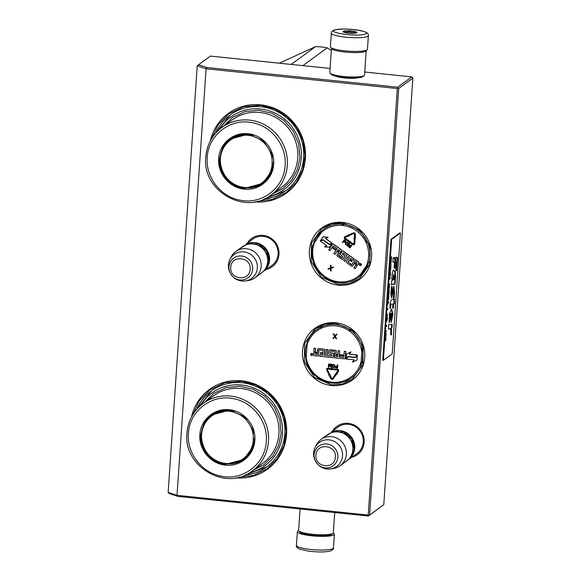 <?xml version="1.0" encoding="UTF-8"?>
<svg xmlns="http://www.w3.org/2000/svg" width="581" height="581" viewBox="0 0 581 581"><rect width="100%" height="100%" fill="white"/><g stroke="black" fill="none" stroke-linecap="round" stroke-linejoin="round"><path stroke-width="0.87" d="M335.774 322.789A31.904 30.808 53.9 0 1 364.752 357.359A31.904 30.808 53.9 0 1 331.497 385.515A31.904 30.808 53.9 0 1 302.519 350.939A31.904 30.808 53.9 0 1 335.774 322.789M342.616 222.421A31.904 30.808 53.9 0 1 371.593 256.998A31.904 30.808 53.9 0 1 338.338 285.148A31.904 30.808 53.9 0 1 309.361 250.578A31.904 30.808 53.9 0 1 342.616 222.421M247.339 243.112A17.474 16.871 53.9 0 1 263.106 235.392A17.474 16.871 53.9 0 1 278.931 251.413A17.474 16.871 53.9 0 1 266.483 269.359M210.3 140.943A49.305 47.606 53.9 0 1 260.608 104.849A49.305 47.606 53.9 0 1 305.417 157.916A49.305 47.606 53.9 0 1 254.732 201.861M332.521 431.073A17.474 16.871 53.9 0 1 348.288 423.353A17.474 16.871 53.9 0 1 364.113 439.374A17.474 16.871 53.9 0 1 351.665 457.32M191.483 416.94A49.305 47.606 53.9 0 1 241.79 380.845A49.305 47.606 53.9 0 1 286.6 433.913A49.305 47.606 53.9 0 1 235.915 477.858M177.648 496.341L177.009 495.332L206.088 68.79L397.324 88.523L368.245 515.071L177.009 495.332L168.141 492.383L197.22 65.835L206.088 68.79L206.88 67.519L397.644 87.208L411.806 76.881L412.859 78.137L383.78 504.678L368.412 516.03L177.648 496.341L169.296 493.567L168.141 492.383M360.685 366.015A29.478 28.462 -126.1 0 0 361.992 347.235M305.947 358.826A29.478 28.462 53.9 0 1 307.044 342.964M358.608 277.043A29.478 28.462 -126.1 0 0 368.732 262.213M313.42 243.998A29.478 28.462 53.9 0 1 322.854 230.178M251.428 240.127A16.312 15.752 53.9 0 1 252.561 239.212A16.312 15.752 53.9 0 1 263.273 236.358A16.312 15.752 53.9 0 1 277.464 248.312A16.312 15.752 53.9 0 1 271.792 265.575A16.312 15.752 53.9 0 1 270.572 266.374M263.687 199.189A46.988 45.369 -126.1 0 0 285.482 190.931A46.988 45.369 -126.1 0 0 301.822 141.219A46.988 45.369 -126.1 0 0 260.942 106.773A46.988 45.369 53.9 0 0 230.105 115.002A46.988 45.369 53.9 0 0 215.58 133.231M336.617 428.088A16.312 15.752 53.9 0 1 337.75 427.173A16.312 15.752 53.9 0 1 348.455 424.319A16.312 15.752 53.9 0 1 362.646 436.273A16.312 15.752 53.9 0 1 356.974 453.536A16.312 15.752 53.9 0 1 355.761 454.335M244.87 475.185A46.988 45.369 -126.1 0 0 266.664 466.928A46.988 45.369 -126.1 0 0 283.005 417.216A46.988 45.369 -126.1 0 0 242.124 382.77A46.988 45.369 53.9 0 0 211.288 390.998A46.988 45.369 53.9 0 0 196.763 409.235M368.245 515.071L368.891 515.608L368.412 516.03M368.891 515.608L383.78 504.678M397.324 88.523L398.05 87.927L398.697 88.465L369.618 515.006M398.05 87.927L397.644 87.208M317.059 238.624A29.478 28.462 53.9 0 1 322.077 231.274M206.88 67.519L198.528 64.738L197.22 65.835M398.697 88.465L412.859 78.137M335.695 76.169A12.346 2.113 3.9 0 0 344.417 77.977A12.346 2.113 3.9 0 0 358.223 77.701M198.528 64.738L210.395 56.088L330.095 68.442M364.737 72.022L411.806 76.881M320.661 233.337A31.73 30.633 53.9 0 1 321.249 232.182M338.491 284.53L321.431 277.231L311.205 261.544L311.46 243.054L322.106 228.362L331.845 223.721L342.688 222.872L359.748 230.17L369.974 245.865L369.719 264.355L359.073 279.04L349.334 283.688L338.491 284.53M335.847 323.239L352.907 330.538L363.132 346.225L362.878 364.715L352.231 379.408L342.492 384.048L331.649 384.898L314.59 377.599L304.364 361.905L304.618 343.415L315.265 328.73L325.004 324.082L335.847 323.239M211.542 138.736L218.057 124.806L228.711 113.861L243.838 106.65L260.695 105.328L274.733 108.981L287.196 116.672L296.942 127.697L303.086 141.052L305.061 155.519L302.686 169.775L296.179 182.528L286.142 192.601L272.467 199.399L257.209 201.346M192.725 414.732L199.239 400.803L209.894 389.858L225.029 382.647L241.878 381.332L255.916 384.978L268.386 392.669L278.132 403.693L284.269 417.049L286.244 431.516L283.869 445.772L277.362 458.525L267.325 468.598L253.65 475.403L238.399 477.342M248.45 243.243A16.246 15.68 -126.1 0 1 269.569 260.194A16.246 15.68 53.9 0 1 266.694 268.255M256.257 243.359A15.781 15.237 -126.1 0 1 269.018 260.215A15.781 15.237 53.9 0 1 268.967 260.789M235.755 251.558L242.255 246.823A16.246 15.68 -126.1 0 1 259.38 246.09A16.246 15.68 -126.1 0 1 267.667 261.581A16.246 15.68 53.9 0 1 261.392 273.07L254.899 277.805A16.246 15.68 53.9 0 1 248.087 280.572L245.4 280.957A14.815 14.307 53.9 0 1 232.436 276.244L232.218 276.011A12.172 11.751 -126.1 0 0 244.862 279.417A12.172 11.751 -126.1 0 0 252.677 269.206A12.172 11.751 -126.1 0 0 241.623 256.018A12.172 11.751 -126.1 0 0 228.936 266.752A12.172 11.751 -126.1 0 0 230.534 273.702A12.172 11.751 -126.1 0 0 232.218 276.011L230.381 273.426A14.815 14.307 53.9 0 1 228.435 264.972A14.815 14.307 -126.1 0 1 229.851 259.642L231.042 257.201A16.246 15.68 -126.1 0 1 235.755 251.558A16.246 15.68 -126.1 0 1 252.888 250.832A16.246 15.68 -126.1 0 1 261.167 266.316A16.246 15.68 53.9 0 1 254.899 277.805M229.851 259.642A14.815 14.307 -126.1 0 1 246.613 252.445A14.815 14.307 -126.1 0 1 257.339 267.957A14.815 14.307 53.9 0 1 245.4 280.957M333.639 431.204A16.246 15.68 -126.1 0 1 354.751 448.154A16.246 15.68 53.9 0 1 351.875 456.216M341.446 431.32A15.781 15.237 -126.1 0 1 354.207 448.176A15.781 15.237 53.9 0 1 354.156 448.75M320.937 439.519L327.437 434.784A16.246 15.68 -126.1 0 1 344.569 434.051A16.246 15.68 -126.1 0 1 352.849 449.541A16.246 15.68 53.9 0 1 346.581 461.031L340.081 465.766A16.246 15.68 53.9 0 1 333.269 468.533L330.589 468.918A14.815 14.307 53.9 0 1 317.618 464.204L317.408 463.972A12.172 11.751 -126.1 0 0 330.052 467.378A12.172 11.751 -126.1 0 0 337.859 457.167A12.172 11.751 -126.1 0 0 326.805 443.978A12.172 11.751 -126.1 0 0 314.118 454.712A12.172 11.751 -126.1 0 0 315.723 461.663A12.172 11.751 -126.1 0 0 317.408 463.972L315.563 461.387A14.815 14.307 53.9 0 1 313.617 452.933A14.815 14.307 -126.1 0 1 315.033 447.602L316.224 445.162A16.246 15.68 -126.1 0 1 320.937 439.519A16.246 15.68 -126.1 0 1 338.069 438.793A16.246 15.68 -126.1 0 1 346.356 454.277A16.246 15.68 53.9 0 1 340.081 465.766M315.033 447.602A14.815 14.307 -126.1 0 1 331.795 440.405A14.815 14.307 -126.1 0 1 342.521 455.918A14.815 14.307 53.9 0 1 330.589 468.918M366.161 50.336A17.401 2.978 -176.1 0 1 366.197 50.583A17.401 2.978 -176.1 0 1 345.172 52.072A17.401 2.978 -176.1 0 1 331.475 48.216A17.401 2.978 -176.1 0 1 331.548 47.976M366.197 50.583L364.534 74.985A17.401 2.978 -176.1 0 1 364.236 75.486A17.401 2.978 -176.1 0 1 343.509 76.474A17.401 2.978 -176.1 0 1 330.037 73.155A17.401 2.978 -176.1 0 1 329.812 72.618L331.475 48.216M364.236 75.486L363.023 76.51A16.246 2.774 -176.1 0 1 343.676 77.44A16.246 2.774 -176.1 0 1 331.105 74.339L330.037 73.155M300.065 508.978L298.598 530.409A17.401 2.978 3.9 0 0 298.83 530.947L299.89 532.131A16.246 2.774 3.9 0 0 312.469 535.232A16.246 2.774 3.9 0 0 331.809 534.302L333.029 533.278A17.401 2.978 3.9 0 0 333.327 532.777L334.707 512.551M298.83 530.947A17.401 2.978 3.9 0 0 312.302 534.266A17.401 2.978 3.9 0 0 333.029 533.278M365.674 50.496A18.563 3.174 -176.1 0 1 344.765 50.852A18.563 3.174 -176.1 0 1 330.407 46.77L331.344 33.081A18.563 3.174 -176.1 0 0 345.702 37.169A18.563 3.174 -176.1 0 0 366.604 36.814A18.563 3.174 -176.1 0 0 368.383 35.608L367.453 49.291A18.563 3.174 3.9 0 1 365.674 50.496M364.672 34.221C356.64 37.01 325.52 32.427 335.368 29.907C343.4 27.118 374.513 31.701 364.672 34.221M343.741 31.134A6.965 1.191 -176.1 0 1 352.166 31.069A6.965 1.191 -176.1 0 1 356.843 32.732A6.965 1.191 -176.1 0 1 356.298 32.986A6.965 1.191 -176.1 0 1 349.05 33.182A6.965 1.191 -176.1 0 1 343.168 31.802A6.965 1.191 -176.1 0 1 343.741 31.134M344.054 32.383L343.959 31.432L345.303 32.013A6.035 1.031 3.9 0 1 348.019 31.868L349.457 31.142L350.939 32.02A6.035 1.031 3.9 0 1 353.923 32.463L355.499 32.035L355.587 32.986M345.303 32.013L345.259 32.616M348.019 31.868L347.939 33.066M350.939 32.02L350.851 33.299M353.923 32.463L353.865 33.313M349.457 31.142L349.312 33.204M355.499 32.035L355.419 33.168M298.641 530.656A18.563 3.174 3.9 0 0 297.349 531.702A18.563 3.174 3.9 0 0 308.01 535.326A18.563 3.174 -176.1 0 0 334.387 534.23A18.563 3.174 -176.1 0 0 333.254 533.017M291.161 64.426L315.534 46.647L279.308 63.198M315.534 46.647A63.808 61.608 53.9 0 1 327.205 47.853L331.323 50.467M302.832 65.631L327.205 47.853M230.512 138.837A27.496 26.544 -126.1 0 0 220.41 156.289M244.281 189.13C229.575 187.997 217.309 173.363 218.696 158.606C219.327 143.776 233.402 131.858 248.058 133.753C262.765 134.886 275.024 149.52 273.636 164.278C273.005 179.115 258.937 191.026 244.281 189.13M244.572 188.295C230.214 187.184 218.245 172.898 219.596 158.497L222.777 147.538L230.207 139.048L248.254 134.233L263.215 140.631L272.177 154.393L271.952 170.603L262.619 183.48L244.572 188.295M232.139 138.067A27.496 26.544 53.9 0 1 232.887 137.341M264.137 181.94A27.496 26.544 -126.1 0 0 265.059 181.454M219.531 129.323A45.013 43.459 53.9 0 1 270.47 111.24A45.013 43.459 53.9 0 1 301.307 157.778A45.013 43.459 -126.1 0 1 268.611 196.618M230.468 139.295A27.496 26.544 53.9 0 1 231.986 137.864M262.467 183.16A27.496 26.544 -126.1 0 0 264.297 182.143M272.191 194.156L282.911 188.636L291.546 180.219L297.385 169.594L299.949 157.64L298.685 143.834L293.165 130.994L283.964 120.441L272.024 113.273L258.574 110.223L245.008 111.61L232.712 117.282L222.966 126.665M227.382 142.025A28.07 27.096 53.9 0 1 228.732 140.304M258.915 185.259A28.07 27.096 -126.1 0 0 260.963 184.504M207.243 157.422C208.114 135.344 230.091 118.117 251.689 122.613C271.371 125.649 286.912 145.599 285.097 165.462C284.225 187.54 262.249 204.766 240.643 200.271C220.969 197.235 205.427 177.285 207.243 157.422M243.207 187.547A27.496 26.544 -126.1 0 0 245.204 187.83A27.496 26.544 -126.1 0 0 262.924 183.255M265.8 180.727L262.75 182.95A27.147 26.21 53.9 0 0 273.295 162.259M248.043 135.293A26.53 25.608 53.9 0 1 272.14 164.038A26.53 25.608 53.9 0 1 244.492 187.445A26.53 25.608 -126.1 0 1 220.395 158.7A26.53 25.608 -126.1 0 1 248.043 135.293M215.616 133.194L230.301 114.856M285.663 190.793L263.73 199.167M211.695 414.834A27.496 26.544 -126.1 0 0 201.592 432.286M225.464 465.127C210.758 463.994 198.499 449.36 199.879 434.603C200.51 419.772 214.585 407.855 229.241 409.75C243.947 410.883 256.214 425.517 254.827 440.275C254.195 455.112 240.12 467.022 225.464 465.127M225.755 464.292C211.397 463.18 199.428 448.902 200.779 434.494L203.96 423.534L211.397 415.045L229.437 410.23L244.398 416.635L253.36 430.39L253.134 446.6L243.802 459.477L225.755 464.292M213.329 414.071A27.496 26.544 53.9 0 1 214.069 413.338M245.32 457.937A27.496 26.544 -126.1 0 0 246.25 457.45M200.714 405.32A45.013 43.459 53.9 0 1 251.653 387.237A45.013 43.459 53.9 0 1 282.489 433.782A45.013 43.459 -126.1 0 1 249.794 472.614M211.651 415.292A27.496 26.544 53.9 0 1 213.176 413.861M243.65 459.157A27.496 26.544 -126.1 0 0 245.48 458.14M253.374 470.152L264.101 464.633L272.729 456.216L278.568 445.591L281.131 433.637L279.868 419.831L274.348 406.99L265.147 396.438L253.207 389.27L239.757 386.22L226.191 387.607L213.902 393.286L204.149 402.662M208.564 418.022A28.07 27.096 53.9 0 1 209.915 416.308M240.098 461.263A28.07 27.096 -126.1 0 0 242.146 460.501M188.426 433.419C189.297 411.341 211.273 394.114 232.879 398.61C252.553 401.653 268.095 421.603 266.28 441.458C265.408 463.536 243.432 480.763 221.826 476.275C202.152 473.232 186.61 453.282 188.426 433.419M224.389 463.544A27.496 26.544 -126.1 0 0 226.387 463.827A27.496 26.544 -126.1 0 0 244.107 459.251M229.226 411.29A26.53 25.608 53.9 0 1 253.323 440.042A26.53 25.608 53.9 0 1 225.675 463.442A26.53 25.608 -126.1 0 1 201.578 434.697A26.53 25.608 -126.1 0 1 229.226 411.29M196.799 409.191L211.491 390.853M266.846 466.79L244.913 475.164M367.127 240.955L366.015 241.972A1.627 1.569 -126.1 0 0 366.153 242.756L367.432 242.132A29.82 28.789 53.9 0 1 369.167 261.675L358.216 277.754A29.82 28.789 53.9 0 1 339.696 282.845L339.5 281.879A1.62 1.569 -126.1 0 0 338.738 282.017L338.505 282.962M360.22 275.743L368.114 264.159M314.706 265.982L315.323 265.314L314.357 265.248L314.401 264.798A29.82 28.789 53.9 0 1 312.665 245.262L323.617 229.175A29.82 28.789 53.9 0 1 342.136 224.084L341.846 225.406A1.62 1.569 -126.1 0 0 342.608 225.275L343.32 223.975M360.932 265.335A0.995 0.966 -126.1 0 0 361.062 263.803A0.995 0.966 -126.1 0 0 359.755 263.73M357.547 265.009A0.93 0.893 -126.1 0 0 357.809 264.762L358.92 263.128A0.734 0.704 -126.1 0 0 358.724 262.118L355.354 259.714L351.592 264.762L348.157 262.038L349.493 260.077L351.716 261.668L352.115 261.08L349.893 259.496L350.626 258.436L353.299 260.157L354.112 258.966L343.189 251.174A0.734 0.704 -126.1 0 0 342.194 251.333L340.575 253.715A0.734 0.704 -126.1 0 0 340.771 254.725L342.95 256.555L341.824 257.797L338.454 255.393L341.345 250.731A0.734 0.704 -126.1 0 0 341.156 249.721L333.436 244.216A0.734 0.704 -126.1 0 0 332.441 244.383L328.693 249.881L329.899 250.738L332.027 247.615L335.186 249.874L335.586 249.285L332.426 247.034L333.421 245.981L337.133 248.624L333.799 253.519L335.005 254.384L337.133 251.261L338.708 252.386L336.98 254.921A0.734 0.704 -126.1 0 0 337.176 255.93L341.94 259.329A0.734 0.704 -126.1 0 0 342.928 259.17L344.656 256.628A0.734 0.704 -126.1 0 0 344.46 255.618L342.383 254.137L343.197 252.946L347.053 255.698L343.72 260.6L344.918 261.457L348.259 256.562L349.464 257.419L346.523 261.733A0.734 0.704 -126.1 0 0 346.719 262.743L351.483 266.134A0.734 0.704 -126.1 0 0 352.471 265.975L354.199 263.44L355.405 264.297A0.734 0.704 53.9 0 1 355.601 265.306L353.873 267.841L355.078 268.698L356.698 266.323A0.93 0.893 -126.1 0 0 356.451 265.045A0.93 0.893 -126.1 0 0 357.707 264.834L358.826 263.2A0.734 0.704 -126.1 0 0 358.63 262.191L355.26 259.787M355.078 268.698L356.792 266.251A0.93 0.893 -126.1 0 0 356.763 265.19M352.355 266.105A0.734 0.704 -126.1 0 0 352.573 265.902L354.236 263.462M344.918 261.457L348.288 256.584M342.812 259.293A0.734 0.704 -126.1 0 0 343.03 259.097L344.758 256.555A0.734 0.704 -126.1 0 0 344.562 255.553L342.485 254.064L342.877 252.996M335.005 254.384L337.162 251.282M335.186 249.874L335.687 249.22L332.521 246.961L333.109 246.032M329.899 250.738L332.063 247.644M342.129 257.753L338.491 255.001L341.446 250.658A0.734 0.704 -126.1 0 0 341.25 249.656L333.53 244.143A0.734 0.704 -126.1 0 0 332.659 244.18M353.299 260.157L354.207 258.901L343.284 251.101A0.734 0.704 -126.1 0 0 342.405 251.137M351.716 261.668L352.209 261.007L349.994 259.424L350.677 258.422M351.897 264.725L348.317 262.292L349.53 260.106M331.809 243.054L325.476 238.544L328.127 237.295L323.13 236.779L320.233 240.955L323.007 239.677L329.34 244.194L331.904 242.981L325.6 238.486M326.834 245.669L324.387 246.816L329.318 247.324L332.092 243.257L329.311 244.536L322.985 240.018L320.516 241.159L326.856 245.683L324.387 246.816M329.318 247.324L332.187 243.185L329.412 244.463L323.08 239.953L320.516 241.159M354.584 239.161L355.456 238.428L355.318 234.404A1.482 1.431 -126.1 0 0 353.233 232.93L349.275 234.768L349.595 235.436L353.459 233.671A0.741 0.719 53.9 0 1 354.497 234.412L354.265 238.399L353.902 238.363L354.584 239.161L355.354 238.5L355.223 234.477A1.482 1.431 -126.1 0 0 353.139 233.003L349.275 234.768M354.272 238.319L353.902 238.363M345.216 237.433A0.508 0.494 -126.1 0 0 345.288 238.217L345.187 238.29A0.508 0.494 53.9 0 1 345.245 237.418L348.738 235.828L348.89 236.162L349.232 235.196L348.259 234.818L348.418 235.152L344.932 236.75A1.256 1.213 -126.1 0 0 344.78 238.885L348.753 241.711L349.152 241.122L345.187 238.29M348.753 241.711L349.254 241.05L345.288 238.217M348.411 235.131L345.027 236.678A1.256 1.213 -126.1 0 0 344.78 236.83M348.89 236.162L349.326 235.123L348.259 234.818M354.25 244.565A1.256 1.213 -126.1 0 0 354.788 243.628L355.035 239.35L354.308 239.285L353.967 243.635A0.508 0.494 53.9 0 1 353.19 243.998L349.987 241.711L350.205 241.398L349.188 241.58L349.37 242.626L349.58 242.306L352.783 244.594A1.256 1.213 -126.1 0 0 354.693 243.7L354.94 239.423L354.214 239.357M353.814 243.962A0.508 0.494 -126.1 0 1 353.284 243.926L350.089 241.645L350.299 241.326L349.188 241.58M345.434 242.262L345.782 240.992L344.25 239.815L342.405 242.451L342.732 242.684L343.509 241.543L344.794 242.371L345.746 241.921L345.68 241.064L344.155 239.888M342.732 242.684L343.545 241.565M347.358 245.095L348.36 242.996L347.242 242.037L345.993 242.502L345.259 243.926L346.443 245.255L347.358 245.095L348.331 243.439L347.453 242.248L346.232 242.262M347.765 246.279L349.137 244.26L348.52 246.816L348.949 247.128L351.084 245.647L349.711 247.666L350.132 247.826L351.883 245.262L351.389 244.913L349.021 246.627L349.769 243.759L349.283 243.41L347.438 246.046L347.765 246.279L349.108 244.369M330.545 267.928L327.916 268.909L328.388 269.243L330.509 268.524L330.582 270.811L331.054 271.145L331.017 268.299L333.588 267.427L333.116 267.093L330.996 267.812L330.923 265.524L330.451 265.19L330.545 267.964L327.916 268.909M333.588 267.427L333.211 267.02L331.09 267.739L331.017 265.459L330.451 265.19M331.054 271.145L331.112 268.262M365.5 241.369L366.749 240.694A29.82 28.789 53.9 0 0 343.691 224.244L343.342 225.559A28.658 27.67 53.9 0 1 365.5 241.369A1.62 1.569 -126.1 0 0 366.015 241.972L367.475 241.681M342.536 223.896L342.608 225.275A1.627 1.569 -126.1 0 0 343.342 225.559M339.297 283.041L338.738 282.017A1.627 1.569 -126.1 0 0 338.004 281.727A28.658 27.67 53.9 0 1 315.846 265.916A1.62 1.569 -126.1 0 0 315.323 265.314A1.627 1.569 -126.1 0 0 315.185 264.537A28.658 27.67 53.9 0 1 314.764 241.994M359.486 263.992A0.995 0.966 -126.1 0 0 360.881 265.372A0.995 0.966 -126.1 0 0 360.968 263.876A0.995 0.966 -126.1 0 0 359.486 263.992M328.033 237.368L323.029 236.852M349.769 243.759L349.181 243.483M349.021 246.627L349.675 243.824M351.389 244.913L348.92 246.7M351.883 245.262L351.294 244.986M350.038 247.898L351.781 245.335M360.946 264.21L360.271 265.401L360.031 264.493L359.559 264.892L360.329 263.767L360.946 264.21M356.4 264.137L354.599 262.852L355.412 261.661L357.017 262.808L356.4 264.137M339.108 251.798L337.525 250.672L338.265 249.619L339.732 250.476L339.108 251.798M343.734 241.209L344.293 240.396L345.441 241.297L345.31 241.849L343.734 241.209L344.322 240.418M347.663 242.88L347.925 243.555L347.075 244.812L345.746 244.274L346.523 242.553L347.663 242.88M360.126 265.154L360.031 264.493M359.661 264.82L360.358 263.789M356.458 264.043L354.599 262.852M354.7 262.779L355.441 261.682M339.173 251.704L337.525 250.672M337.626 250.6L338.215 249.67M344.86 241.878L343.829 241.144M346.458 244.717L345.927 244.485M345.855 243.483L346.32 242.735M360.496 264.529L360.329 264.05M317.161 377.243L317.124 377.258C311.583 373.002 307.865 367.519 305.962 360.808L307.364 341.134A29.82 28.789 53.9 0 1 316.5 329.739A29.82 28.789 53.9 0 1 320.567 327.277L320.85 328.49A1.62 1.569 -126.1 0 0 321.431 327.982L321.518 326.58M316.5 329.739C312.44 332.724 309.382 336.544 307.327 341.192L307.364 341.134M362.914 353.016L362.406 360.423M350.14 329.529L349.58 330.887A1.627 1.569 -126.1 0 0 350.082 331.504L350.982 330.415A29.82 28.789 53.9 0 1 362.13 346.792L360.786 366.524A29.82 28.789 53.9 0 1 351.643 377.919A29.82 28.789 53.9 0 1 347.576 380.381L346.806 379.524A1.62 1.569 -126.1 0 0 346.232 380.032L346.625 381.085M312.244 355.238A0.995 0.966 -126.1 0 0 312.171 353.546A0.995 0.966 -126.1 0 0 311.075 353.633M317.349 352.304L315.999 352.166A0.734 0.704 -126.1 0 1 315.33 351.374L315.541 348.259L314.001 348.186L313.798 351.106A0.93 0.893 -126.1 0 0 314.641 352.108A0.93 0.893 -126.1 0 0 313.675 352.928L313.537 354.933A0.734 0.704 -126.1 0 0 314.205 355.725L318.25 356.146L318.904 349.893L323.167 350.568L323.007 352.972L320.334 352.696L320.284 353.415L322.956 353.691L322.782 355.085L319.732 354.824L319.63 356.284L332.768 357.642A0.734 0.704 -126.1 0 0 333.53 356.995L333.734 354.076A0.734 0.704 -126.1 0 0 333.066 353.284L330.313 352.769L330.654 351.106L334.707 351.527L334.554 357.104A0.734 0.704 -126.1 0 0 335.215 357.896L344.497 358.855A0.734 0.704 -126.1 0 0 345.259 358.208L345.717 351.454L344.272 351.309L344.01 355.136L340.205 354.744L340.154 355.463L343.959 355.855L343.632 357.293L339.173 356.836L339.58 350.822L338.135 350.677L337.873 354.504L335.971 354.308L336.181 351.193A0.734 0.704 -126.1 0 0 335.52 350.401L329.797 349.813A0.734 0.704 -126.1 0 0 329.035 350.459L328.824 353.575A0.734 0.704 -126.1 0 0 329.485 354.366L331.983 354.621L332.041 356.044L327.248 355.601L327.655 349.595L326.21 349.442L325.796 355.456L324.351 355.303L324.714 350.009A0.734 0.704 -126.1 0 0 324.045 349.217L318.323 348.629A0.734 0.704 -126.1 0 0 317.56 349.275L317.349 352.384L315.897 352.239A0.734 0.704 53.9 0 1 315.236 351.447L315.447 348.331L314.001 348.186M325.803 355.376L324.445 355.231L324.808 349.944A0.734 0.704 -126.1 0 0 324.147 349.152L318.417 348.556A0.734 0.704 -126.1 0 0 317.894 348.723M332.085 356L327.343 355.528L327.757 349.522L326.21 349.442M337.881 354.425L336.072 354.236L336.283 351.127A0.734 0.704 -126.1 0 0 335.615 350.336L329.892 349.74A0.734 0.704 -126.1 0 0 329.369 349.907M343.829 357.213L339.268 356.763L339.682 350.75L338.135 350.677M344.01 355.056L340.205 354.744M345.02 358.688A0.734 0.704 -126.1 0 0 345.354 358.136L345.811 351.389L344.272 351.309M333.298 357.475A0.734 0.704 -126.1 0 0 333.632 356.93L333.828 354.011A0.734 0.704 -126.1 0 0 333.167 353.212L330.618 352.95L330.509 351.244M322.825 355.042L319.732 354.824M323.007 352.892L320.334 352.696M318.25 356.146L318.766 350.031M355.652 357.511L347.99 356.799L346.45 359.058L354.061 359.842L352.478 362.166L356.981 360.097L357.322 355.056L355.601 357.584L347.99 356.799M356.981 360.097L357.322 355.056M355.449 357.271L357.083 354.947L349.457 354.163L350.989 351.912L346.45 354.025L346.116 359.022L347.837 356.487L355.449 357.271L356.981 355.02L349.355 354.236L350.888 351.984L346.45 354.025M346.116 359.022L347.881 356.494M330.008 374.375L329.129 373.939L328.708 374.985L330.814 378.471A1.482 1.431 -126.1 0 0 333.312 378.718L335.724 375.21L335.121 374.774L332.71 378.289A0.741 0.719 53.9 0 1 331.46 378.166L330.008 374.375L329.035 374.011M332.593 378.42A0.741 0.719 -126.1 0 1 331.562 378.093L329.79 374.476M333.036 379.015A1.482 1.431 -126.1 0 0 333.407 378.645L335.818 375.137L335.121 374.774M336.559 374.643L338.527 371.186A1.256 1.213 -126.1 0 0 337.597 369.233L332.724 368.812L332.681 369.538L337.452 370.032A0.508 0.494 53.9 0 1 337.83 370.831L335.651 373.997L335.353 373.779L335.549 374.81L336.559 374.643L336.254 374.433L338.433 371.259A1.256 1.213 -126.1 0 0 337.496 369.298L332.724 368.812M335.716 373.903L335.353 373.779M331.729 368.623L327.974 368.238A1.256 1.213 -126.1 0 0 327.103 368.492M331.649 369.821L332.521 369.08L331.853 368.245L331.722 368.703L327.88 368.31A1.256 1.213 -126.1 0 0 326.696 370.061L328.606 373.961L329.253 373.648L327.35 369.748A0.508 0.494 53.9 0 1 327.829 369.037L331.678 369.436L331.649 369.821L332.426 369.146L331.751 368.318M327.546 369.095A0.508 0.494 -126.1 0 0 327.444 369.676L327.35 369.748M329.253 373.648L327.444 369.676M337.27 366.233L335.862 366.153L335.179 367.105L335.651 367.831L337.532 368.093L337.75 364.948L337.358 364.904L337.263 366.313L335.491 366.4M337.532 368.093L337.844 364.875L337.358 364.904M334.162 367.541L334.779 366.647L334.692 365.021L333.356 364.41L332.383 364.861L332.121 366.793L333.044 367.628L334.445 367.301L334.707 365.369L334.104 364.636L332.659 364.621M331.163 366.429L330.495 364.113L329.972 364.062L328.795 366.517L328.969 364.04L328.577 363.996L328.359 367.148L328.948 367.207L330.117 364.498L330.901 367.41L331.482 367.468L331.7 364.323L331.308 364.28L331.141 366.756L330.4 364.185L329.877 364.134M331.482 367.468L331.795 364.251L331.308 364.28M328.948 367.207L330.139 364.592M328.904 366.277L329.064 363.967L328.577 363.996M335.034 335.818L333.85 333.864L333.189 333.879L334.634 336.37L332.877 338.44L333.443 338.498L334.888 336.791L336.087 338.767L336.646 338.825L335.201 336.428L336.958 334.264L336.392 334.206L334.946 335.912L333.755 333.937L333.189 333.879M336.646 338.825L335.295 336.355L337.06 334.198L336.392 334.206M333.443 338.498L334.903 336.813M318.01 378.129L318.076 377.127L317.349 377.657M347.336 380.751L346.232 380.032A1.627 1.569 -126.1 0 0 345.463 380.148A28.658 27.67 53.9 0 1 318.816 377.396A1.62 1.569 -126.1 0 0 318.076 377.127A1.627 1.569 -126.1 0 0 317.575 376.51A28.658 27.67 53.9 0 1 306.064 356.821M320.814 326.907L321.431 327.982A1.627 1.569 -126.1 0 0 322.194 327.866A28.658 27.67 53.9 0 1 348.84 330.618A1.62 1.569 -126.1 0 0 349.58 330.887L350.793 330.001M312.585 354.57A0.995 0.966 -126.1 0 0 311.024 353.662A0.995 0.966 -126.1 0 0 311.147 355.325A0.995 0.966 -126.1 0 0 312.585 354.57M311.234 355.122L311.22 353.727L311.583 354.374L312.077 353.814L311.982 355.194L311.234 355.122L311.162 354.584M315.134 352.885L317.299 353.103L317.197 354.563L315.265 354.366L315.134 352.885M335.92 355.027L337.822 355.223L337.648 356.618L336.05 356.509L335.92 355.027M337.234 366.713L337.169 367.715L335.622 367.359L335.803 366.633L337.234 366.713M333.073 367.228L332.514 366.764L332.623 365.224L334.01 365.028L334.206 366.938L332.819 367.134M311.314 353.735L311.358 354.417M312.012 353.807L311.874 354.403M311.99 355.114L311.329 355.049M317.204 354.483L315.265 354.366M315.229 352.892L315.36 354.294M336.014 355.035L336.145 356.443L337.692 356.574M337.176 367.635L335.934 367.591M332.564 366.422L332.535 365.485M333.959 367.17L333.596 367.279M333.69 367.207L333.174 367.156M311.837 354.947L311.46 354.606M385.748 340.793L385.886 338.716L385.523 340.045L385.356 339.558L385.552 340.771M391.136 257.114L390.926 260.143L391.492 258.668L391.623 256.758L391.136 257.114M391.369 260.426L390.853 261.261L391.369 260.426M391.296 261.537L390.722 263.171L391.078 264.725L390.759 263.447L391.296 261.537M390.904 267.275L390.868 265.488L390.396 268.328L390.708 268.56L390.846 267.275M390.744 269.671L390.773 269.192L390.287 269.548L390.091 272.416L390.534 269.366M389.611 279.432L390.156 278.277L389.8 276.716L389.611 279.432M389.147 287.268L389.764 284.015L389.277 284.37L389.147 287.268M389.43 287.893L389.452 288.554L389.43 287.893M389.321 290.471L388.921 289.549L388.704 292.737L389.277 291.11L388.892 289.977M388.515 295.983L389.147 293.02L388.66 293.376L388.515 295.983M388.253 299.811L388.892 296.847L388.398 297.203L388.253 299.811M387.796 308.547L387.716 309.666L387.796 308.547M386.583 330.712L386.06 331.548L386.583 330.712M385.74 336.399L386.111 334.54L385.74 336.399M390.279 275.764L390.534 272.7L389.96 274.326L390.279 275.764M387.919 304.212L388.5 302.585L388.137 301.023L387.919 304.212M386.053 332.76L385.893 333.937L386.053 332.76M387.106 317.233L387.563 314.023L387.106 317.233M386.953 318.482L386.779 321.032L387.469 317.647L386.953 318.482M386.648 325.36L386.576 326.478L386.648 325.36M385.624 337.924L386.111 337.568L385.624 337.924M389.996 328.861C390.824 328.744 391.042 330.589 390.635 334.402L391.463 334.946L391.434 328.25L392.001 327.699L392.197 324.234L388.711 324.547L388.406 329.057L389.684 328.824M389.19 322.644L389.88 320.959L390.781 313.566L391.289 322.339L392.923 314.256L391.652 308.998L389.539 313.29L389.19 322.644M393.693 292.744L393.228 299.542L391.565 299.752C390.417 300.638 389.902 303.514 389.996 308.388L390.679 307.894C390.585 305.926 390.781 304.691 391.267 304.204L392.923 304.066L392.654 308.017L393.402 308.075L393.678 303.972L394.419 303.899L394.492 299.476L393.983 299.52L394.484 292.163L393.911 286.084L391.783 293.623L392.182 287.036L391.609 286.15L390.788 293.514L391.463 297.922L393.584 290.347L393.693 292.744M391.935 284.407L394.986 284.211C395.944 275.423 395.61 270.811 393.983 270.361C392.858 268.814 391.136 277.9 392.197 280.536L391.667 281.051L391.412 284.784L392.633 284.065L394.535 284.16C395.494 275.379 395.16 270.768 393.533 270.318M395.015 268.248L395.436 261.987L394.891 257.55L393.228 257.71L392.923 262.22L394.579 262.075L394.165 268.175L395.015 268.248L394.557 268.204L394.986 261.937L394.448 257.594M397.6 257.296L395.755 257.47L395.45 261.98L396.431 261.915L395.821 270.804L396.67 270.877L397.6 257.296M383.402 360.293L392.197 353.88L400.432 232.988L391.645 239.401L383.402 360.293L382.726 360.22L390.969 239.328L391.645 239.401M391.115 264.246L390.679 263.759M390.759 268.364L390.396 268.299M390.2 277.638L389.771 277.144M389.488 287.014L389.125 286.941M388.878 296.019L388.515 295.947M388.718 299.164L388.253 299.774M388.616 299.847L388.253 299.731M390.367 274.486L389.938 274.61M388.544 301.946L388.108 301.452M388.413 328.955L389.546 328.81M392.001 327.699L391.55 327.655L391.739 324.278M391.434 328.25L390.984 328.207L391.55 327.655M391.013 334.903L390.984 328.207M389.088 321.743L389.473 316.413L390.33 313.529L390.781 313.566M389.88 320.959L389.43 320.915M391.078 322.215L392.465 314.168L391.441 309.012M391.245 297.784L393.134 290.304M392.182 287.036L391.507 286.644M391.783 293.623L391.325 293.579L391.732 286.992M394.484 292.163L394.034 292.12L393.678 286.179M393.983 299.52L393.533 299.476L394.034 292.12M394.419 303.899L393.962 303.856L394.034 299.52M393.402 308.075L392.945 308.032L393.228 303.928M392.923 304.066L390.81 304.154C390.33 304.553 390.134 305.788 390.221 307.85L390.679 307.894M394.986 284.211L394.535 284.16M395.436 261.987L394.986 261.937M394.165 268.168L394.557 268.204M394.579 262.075L392.93 262.133M396.67 270.877L396.22 270.826L397.135 257.339M395.821 270.797L396.22 270.826M396.431 261.915L395.45 261.9M390.969 239.328L399.757 232.923L400.432 232.988M391.151 257.419L391.536 257.274L391.216 259.322M390.592 265.953L390.396 268.248M389.255 284.646L389.669 284.537L389.125 286.898M388.645 293.652L389.052 293.543L388.515 295.903M388.384 297.479L388.791 297.37L388.667 299.128M387.004 318.301L387.389 318.163L387.062 320.211M391.5 317.8C390.875 318.446 390.686 316.965 390.948 313.355L390.977 313.362M391.95 317.843C391.325 318.475 391.136 316.994 391.398 313.406C392.124 313.181 392.313 314.662 391.95 317.843L391.173 318.344M392.879 279.831L393.417 274.668L393.867 274.719L394.543 279.773L392.879 279.831M391.311 259.337L391.158 257.361M390.476 267.587L390.461 266.948M389.902 277.471L389.807 278.909L389.866 277.471M389.205 286.237L389.248 284.799M389.306 284.806L389.669 284.537M389.03 290.304L388.929 291.742L388.987 290.304M388.595 295.242L388.631 293.804M388.689 293.812L389.052 293.543M388.333 299.07L388.369 297.625M388.428 297.632L388.791 297.37M385.806 336.581L385.922 335.063L385.74 336.573M388.246 301.779L388.152 303.217L388.21 301.779M387.157 320.218L387.004 318.25M393.337 279.875L393.867 274.719M230.759 267.245C229.299 279.773 249.874 281.894 250.128 269.243C251.595 256.715 231.013 254.594 230.759 267.245M315.948 455.206C314.481 467.734 335.063 469.855 335.31 457.203C336.777 444.676 316.195 442.555 315.948 455.206M333.458 547.912C333.915 548.907 332.804 549.953 330.124 551.071C324.692 552.262 317.226 552.24 307.719 551.013L299.273 548.958C296.782 547.498 295.831 546.307 296.419 545.385A18.563 3.174 3.9 0 0 307.073 549.009A18.563 3.174 3.9 0 0 333.458 547.912L334.387 534.23M297.748 157.741A41.767 40.329 -126.1 0 0 276.447 117.914A41.767 40.329 -126.1 0 0 232.4 119.788L221.949 127.413A41.767 40.329 53.9 0 1 265.996 125.54A41.767 40.329 53.9 0 1 287.297 165.36A41.767 40.329 53.9 0 1 271.174 194.904L281.625 187.278A41.767 40.329 -126.1 0 0 297.748 157.741M205.827 156.95A41.767 40.329 53.9 0 1 221.949 127.413C212.247 134.785 206.858 144.654 205.783 157.015C201.73 190.655 245.305 215.958 271.174 194.904M233.809 136.855L230.759 139.077A27.147 26.21 -126.1 0 1 248.574 134.327A27.147 26.21 53.9 0 1 253.563 135.329M278.931 433.738A41.767 40.329 -126.1 0 0 257.637 393.918A41.767 40.329 -126.1 0 0 213.583 395.784L203.132 403.41A41.767 40.329 53.9 0 1 247.186 401.536A41.767 40.329 53.9 0 1 268.48 441.357A41.767 40.329 53.9 0 1 252.357 470.9L262.808 463.275A41.767 40.329 -126.1 0 0 278.931 433.738M187.009 432.954A41.767 40.329 53.9 0 1 203.132 403.41C193.429 410.782 188.041 420.651 186.966 433.012C182.913 466.652 226.496 491.954 252.357 470.9M214.992 412.851L211.942 415.081A27.147 26.21 -126.1 0 1 229.756 410.324A27.147 26.21 53.9 0 1 234.746 411.326M254.478 438.263A27.147 26.21 53.9 0 1 243.94 458.946L246.99 456.717M363.837 270.434L364.563 270.957M366.153 242.756A28.658 27.67 53.9 0 1 366.575 265.299M321.024 232.799A28.658 27.67 53.9 0 1 341.846 225.406M312.651 245.247C311.017 251.9 311.59 258.429 314.372 264.827L315.185 264.537M360.314 274.486A28.658 27.67 53.9 0 1 339.5 281.879M338.142 282.686L338.004 281.727M315.084 266.236L315.846 265.916M346.145 381.042A29.82 28.789 53.9 0 1 318.453 378.166L318.816 377.396M317.328 377.686L317.575 376.51M360.83 362.471A28.658 27.67 53.9 0 1 346.806 379.524M322.194 327.866L321.968 326.631A29.82 28.789 53.9 0 1 349.689 329.492L348.84 330.618M350.082 331.504A28.658 27.67 53.9 0 1 361.6 351.193M306.833 345.542A28.658 27.67 53.9 0 1 320.85 328.49M346.566 381.085L345.463 380.148M391.267 304.204L390.81 304.154M393.083 284.109L392.633 284.065M272.925 264.66L265.321 270.209M253.781 238.413L246.177 243.962M358.107 452.621L350.503 458.169M338.963 426.374L331.359 431.923M344.134 462.81L351.12 457.37L354.141 448.968L351.65 438.924L343.807 432.133L333.603 431.218L324.99 436.563M258.944 274.849L265.931 269.41L268.952 261.022L266.476 250.963L258.625 244.173L248.421 243.25L239.8 248.603M368.383 35.608C368.289 34.206 368.87 32.768 361.215 30.728C351.04 28.803 342.158 28.549 334.554 29.958C331.983 31.062 330.909 32.1 331.344 33.081M296.419 545.385L297.349 531.702M230.759 139.077C211.019 151.895 221.121 186.624 244.768 187.757C251.391 188.367 257.39 186.762 262.75 182.95M211.942 415.081C192.202 427.892 202.304 462.629 225.951 463.754C232.574 464.364 238.573 462.759 243.94 458.946M358.208 277.754C352.667 281.611 346.479 283.317 339.653 282.86L339.406 282.925M338.469 282.969L338.098 282.7C327.8 281.051 320.116 275.576 315.055 266.265L314.67 265.996M347.518 380.417L351.643 377.919M346.16 381.034C336.581 384.796 327.335 383.845 318.417 378.18L317.996 378.137M393.134 290.297L393.584 290.347M392.771 279.781L393.221 279.831M392.625 279.781L393.083 279.824"/></g></svg>

